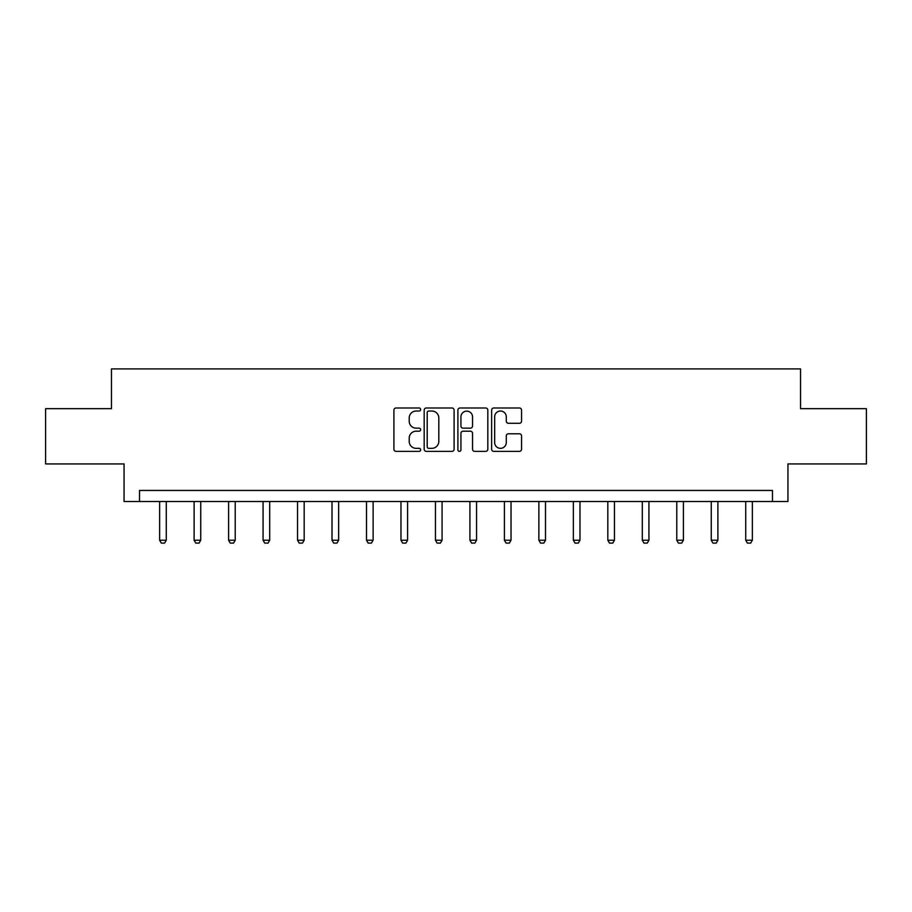 <?xml version="1.0" encoding="UTF-8"?>
<svg xmlns="http://www.w3.org/2000/svg" width="912" height="912" viewBox="0 0 912 912"><rect width="100%" height="100%" fill="white"/><g stroke="black" fill="none" stroke-linecap="round" stroke-linejoin="round"><path stroke-width="1.37" d="M420.637 409.499A1.516 1.516 0 0 0 419.121 407.983L396.07 407.983A2.166 2.166 0 0 0 393.904 410.161L393.904 449.206A2.166 2.166 0 0 0 396.07 451.372L419.121 451.372A1.516 1.516 0 0 0 420.637 449.855A1.516 1.516 0 0 0 419.121 448.339L416.134 448.339A6.943 6.943 0 0 1 409.203 441.397L409.203 438.136A6.943 6.943 0 0 1 416.134 431.194L419.121 431.194A1.516 1.516 0 0 0 420.637 429.677A1.516 1.516 0 0 0 419.121 428.161L416.134 428.161A6.943 6.943 0 0 1 409.203 421.219L409.203 417.97A6.943 6.943 0 0 1 416.134 411.027L419.121 411.027A1.516 1.516 0 0 0 420.637 409.499M519.395 423.282A2.166 2.166 0 0 0 521.561 421.105L521.561 410.161A2.166 2.166 0 0 0 519.395 407.983L493.802 407.983A2.166 2.166 0 0 0 491.625 410.161L491.625 449.206A2.166 2.166 0 0 0 493.802 451.372L519.395 451.372A2.166 2.166 0 0 0 521.561 449.206L521.561 435.97A2.166 2.166 0 0 0 519.395 433.804L508.44 433.804A2.166 2.166 0 0 0 506.274 435.97L506.274 442.537A5.803 5.803 0 0 1 500.471 448.339A5.803 5.803 0 0 1 494.669 442.537L494.669 416.83A5.803 5.803 0 0 1 500.471 411.027A5.803 5.803 0 0 1 506.274 416.83L506.274 421.105A2.166 2.166 0 0 0 508.44 423.282L519.395 423.282M772.475 501.509L787.945 501.509L787.945 463.934L866.4 463.934L866.4 408.679L800.542 408.679L800.542 368.904L111.458 368.904L111.458 408.679L45.6 408.679L45.6 463.934L124.055 463.934L124.055 501.509L772.475 501.509L772.475 490.451L139.525 490.451L139.525 501.509M454.096 410.161A2.166 2.166 0 0 0 451.93 407.983L426.337 407.983A2.166 2.166 0 0 0 424.171 410.161L424.171 449.206A2.166 2.166 0 0 0 426.337 451.372L451.93 451.372A2.166 2.166 0 0 0 454.096 449.206L454.096 410.161M460.07 407.983L485.663 407.983A2.166 2.166 0 0 1 487.829 410.161L487.829 449.206A2.166 2.166 0 0 1 485.663 451.372L474.707 451.372A2.166 2.166 0 0 1 472.541 449.206L472.541 433.371A2.166 2.166 0 0 0 470.375 431.194L463.102 431.194A2.166 2.166 0 0 0 460.936 433.371L460.936 449.855A1.516 1.516 0 0 1 459.42 451.372A1.516 1.516 0 0 1 457.904 449.855L457.904 410.161A2.166 2.166 0 0 1 460.07 407.983M428.72 411.027A1.516 1.516 0 0 0 427.204 412.543L427.204 446.812A1.516 1.516 0 0 0 428.72 448.339L431.866 448.339A6.943 6.943 0 0 0 438.809 441.397L438.809 417.97A6.943 6.943 0 0 0 431.866 411.027L428.72 411.027M472.541 416.932A5.803 5.803 0 0 0 466.739 411.13A5.803 5.803 0 0 0 460.936 416.932L460.936 425.995A2.166 2.166 0 0 0 463.102 428.161L470.375 428.161A2.166 2.166 0 0 0 472.541 425.995L472.541 416.932M159.634 501.509L159.634 540.223L166.269 540.223L166.269 501.509M166.269 540.223L164.605 543.096L161.299 543.096L159.634 540.223M194.108 501.509L194.108 540.223L200.743 540.223L200.743 501.509M200.743 540.223L199.09 543.096L195.772 543.096L194.108 540.223M228.593 501.509L228.593 540.223L235.216 540.223L235.216 501.509M235.216 540.223L233.563 543.096L230.246 543.096L228.593 540.223M263.066 501.509L263.066 540.223L269.701 540.223L269.701 501.509M269.701 540.223L268.037 543.096L264.719 543.096L263.066 540.223M297.54 501.509L297.54 540.223L304.175 540.223L304.175 501.509M304.175 540.223L302.51 543.096L299.204 543.096L297.54 540.223M332.014 501.509L332.014 540.223L338.648 540.223L338.648 501.509M338.648 540.223L336.995 543.096L333.678 543.096L332.014 540.223M366.499 501.509L366.499 540.223L373.122 540.223L373.122 501.509M373.122 540.223L371.469 543.096L368.152 543.096L366.499 540.223M400.972 501.509L400.972 540.223L407.596 540.223L407.596 501.509M407.596 540.223L405.943 543.096L402.625 543.096L400.972 540.223M435.446 501.509L435.446 540.223L442.081 540.223L442.081 501.509M442.081 540.223L440.416 543.096L437.099 543.096L435.446 540.223M469.919 501.509L469.919 540.223L476.554 540.223L476.554 501.509M476.554 540.223L474.901 543.096L471.584 543.096L469.919 540.223M504.404 501.509L504.404 540.223L511.028 540.223L511.028 501.509M511.028 540.223L509.375 543.096L506.057 543.096L504.404 540.223M538.878 501.509L538.878 540.223L545.501 540.223L545.501 501.509M545.501 540.223L543.848 543.096L540.531 543.096L538.878 540.223M573.352 501.509L573.352 540.223L579.986 540.223L579.986 501.509M579.986 540.223L578.322 543.096L575.005 543.096L573.352 540.223M607.825 501.509L607.825 540.223L614.46 540.223L614.46 501.509M614.46 540.223L612.796 543.096L609.49 543.096L607.825 540.223M642.299 501.509L642.299 540.223L648.934 540.223L648.934 501.509M648.934 540.223L647.281 543.096L643.963 543.096L642.299 540.223M676.784 501.509L676.784 540.223L683.407 540.223L683.407 501.509M683.407 540.223L681.754 543.096L678.437 543.096L676.784 540.223M711.257 501.509L711.257 540.223L717.892 540.223L717.892 501.509M717.892 540.223L716.228 543.096L712.91 543.096L711.257 540.223M745.731 501.509L745.731 540.223L752.366 540.223L752.366 501.509M752.366 540.223L750.701 543.096L747.395 543.096L745.731 540.223"/></g></svg>

